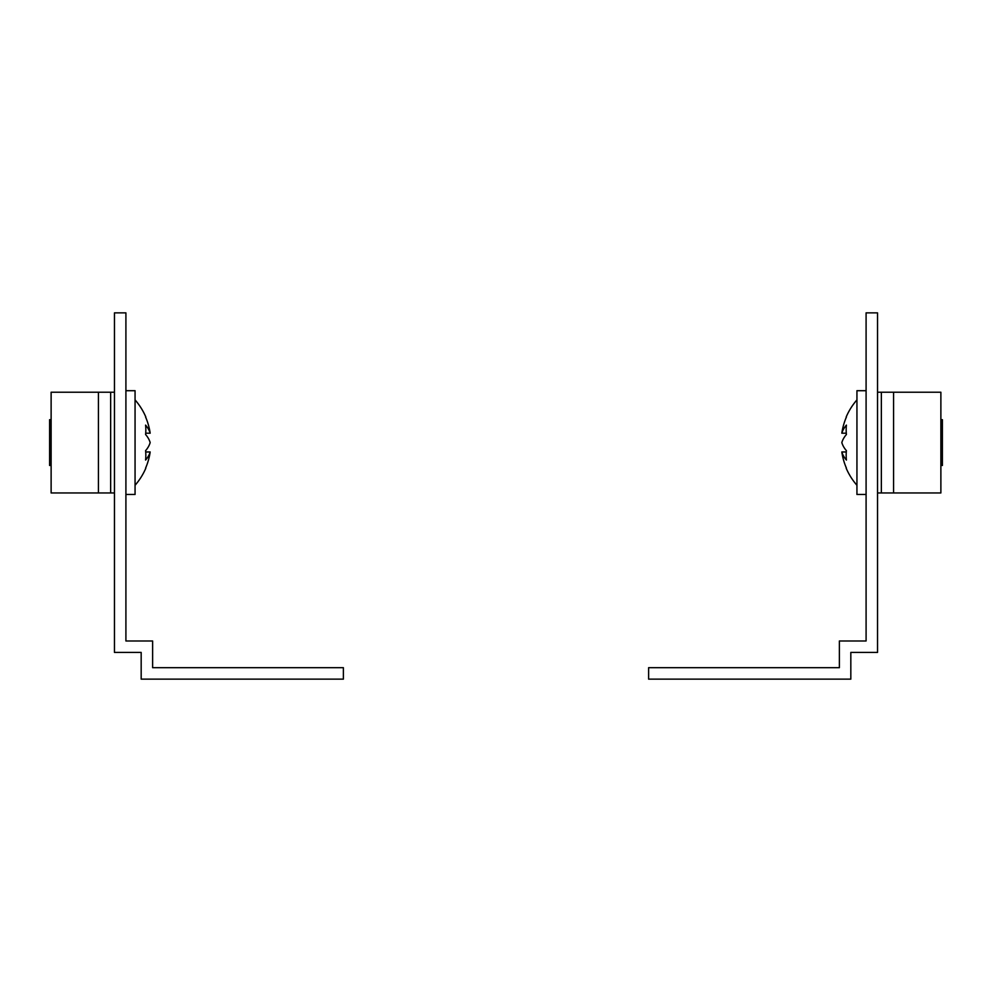 <?xml version="1.0" encoding="UTF-8"?>
<svg xmlns="http://www.w3.org/2000/svg" width="992" height="992" viewBox="0 0 992 992"><rect width="100%" height="100%" fill="white"/><g stroke="black" fill="none" stroke-linecap="round" stroke-linejoin="round"><path stroke-width="1.49" d="M877.536 492.95L940.875 492.95L940.875 392.224L893.569 392.224L893.569 492.95M877.536 392.224L881.355 392.224L881.355 492.95M881.355 392.224L893.569 392.224M866.09 494.475L856.939 494.475L856.939 390.699L866.09 390.699M940.875 419.69L942.4 419.69L942.4 465.471L940.875 465.471M856.939 485.274A64.864 64.864 0 0 1 846.164 468.15L846.164 468.15M841.824 451.968L846.288 451.968A59.607 51.621 180 0 1 846.412 450.678A59.607 51.621 180 0 0 846.412 460.052A64.629 32.314 180 0 1 841.824 451.968A64.629 64.629 0 0 0 846.412 468.15M846.412 434.496A59.607 51.621 -0 0 1 846.288 433.206L841.824 433.206A64.629 32.314 -0 0 1 846.412 425.109A59.607 51.621 0 0 0 846.412 434.496A64.629 32.314 180 0 0 841.824 442.581A64.629 32.314 0 0 0 846.412 450.678M846.412 417.024L846.412 417.024A64.629 64.629 0 0 0 841.824 433.206M856.939 399.9A64.864 64.864 0 0 0 846.164 417.024M866.09 312.864L877.536 312.864L877.536 652.426L850.826 652.426L850.826 679.136L648.619 679.136L648.619 667.69L839.381 667.69L839.381 640.981L866.09 640.981L866.09 312.864M114.464 492.95L51.125 492.95L51.125 392.224L98.431 392.224L98.431 492.95M114.464 392.224L110.645 392.224L110.645 492.95M110.645 392.224L98.431 392.224M125.91 494.475L135.061 494.475L135.061 390.699L125.91 390.699M51.125 465.471L49.6 465.471L49.6 419.69L51.125 419.69M135.061 485.274A64.864 64.864 0 0 0 145.836 468.15L145.836 468.15M135.061 399.9A64.864 64.864 0 0 1 145.836 417.024L145.588 417.024A64.629 64.629 0 0 1 150.176 433.206A64.629 32.314 180 0 0 145.588 425.109A59.607 51.621 180 0 1 145.588 434.496A64.629 32.314 0 0 1 150.176 442.581A64.629 32.314 180 0 1 145.588 450.678A59.607 51.621 0 0 1 145.588 460.052A64.629 32.314 0 0 0 150.176 451.968A64.629 64.629 0 0 1 145.588 468.15M145.588 434.496A59.607 51.621 180 0 0 145.712 433.206L150.176 433.206M150.176 451.968L145.712 451.968A59.607 51.621 0 0 0 145.588 450.678M125.91 312.864L114.464 312.864L114.464 652.426L141.174 652.426L141.174 679.136L343.381 679.136L343.381 667.69L152.619 667.69L152.619 640.981L125.91 640.981L125.91 312.864"/></g></svg>
